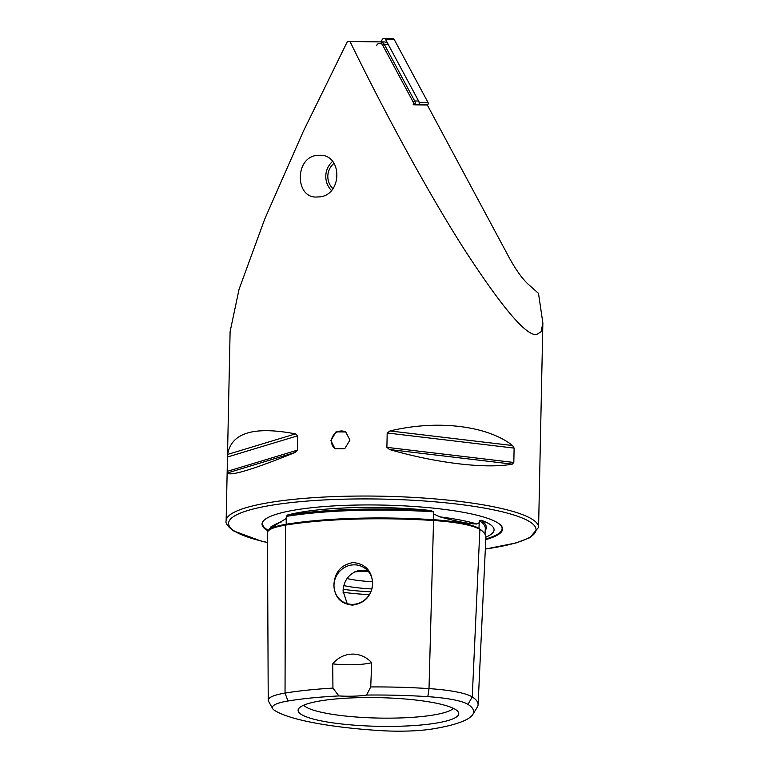 <?xml version="1.0" encoding="UTF-8"?>
<svg xmlns="http://www.w3.org/2000/svg" width="769" height="769" viewBox="0 0 769 769"><rect width="100%" height="100%" fill="white"/><g stroke="black" fill="none" stroke-linecap="round" stroke-linejoin="round"><path stroke-width="1.15" d="M472.791 714.478L477.213 707.326A149.849 26.742 -178.8 0 0 478.087 704.664L485.873 537.387A154.127 27.511 -178.8 0 0 479.866 529.428A64.336 11.487 -178.8 0 0 433.553 520.517A154.127 27.511 -178.8 0 0 285.472 525.121A64.336 11.487 -178.8 0 0 267.458 532.734L268.227 700.194A60.069 10.718 -178.8 0 0 268.535 701.28L272.659 708.605A55.772 9.949 -178.8 0 0 274.543 710.393A145.552 25.973 -178.8 0 0 379.319 730.55A55.772 9.949 1.2 0 0 432.899 728.887A145.552 25.973 -178.8 0 0 472.791 714.478A145.552 25.973 -178.8 0 0 467.975 704.375A55.772 9.949 -178.8 0 0 427.824 696.656A145.552 25.973 -178.8 0 0 366.544 695.07A29.76 5.316 -178.8 0 1 338.879 695.935A145.552 25.973 -178.8 0 0 287.981 701.001A55.772 9.949 -178.8 0 0 272.659 708.605M485.191 530.687A154.348 27.549 -178.8 0 0 481.077 520.18L479.356 520.661L479.222 522.699L476.905 523.987C469.503 523.958 457.151 521.584 439.868 516.855L433.495 513.903L433.418 511.827L430.928 510.539A154.348 27.549 -178.8 0 0 287.587 514.999A111.813 19.956 1.2 0 1 430.928 510.539M287.587 514.999L286.308 516.403L286.203 518.479L269.054 529.13L268.439 530.745M335.332 448.875A9.92 9.372 122.6 0 1 331.487 441.041A9.92 9.372 122.6 0 1 336.466 432.418A9.92 9.372 122.6 0 1 346.04 432.188M349.953 440.06L344.723 448.75L335.005 448.673L330.891 440.656L335.976 431.89L345.714 431.967L349.953 440.06M333.881 585.199C334.678 597.417 340.917 604.049 352.587 605.097C364.583 603.338 371.273 596.302 372.657 583.988C372.081 571.069 365.602 563.927 353.231 562.543C341.052 564.657 334.611 572.213 333.881 585.199M333.996 585.209A20.09 18.975 -57.4 0 0 342.455 601.521A20.09 18.975 -57.4 0 0 362.151 601.685A20.09 18.975 -57.4 0 0 372.6 584.007A20.09 18.975 -57.4 0 0 364.131 567.695A20.09 18.975 -57.4 0 0 344.435 567.532A20.09 18.975 -57.4 0 0 333.996 585.209M367.918 570.934L364.977 570.281L358.931 570.463C349.126 573.405 343.83 580.249 343.041 591.005L347.204 603.665M485.768 539.588A120.291 21.465 -178.8 0 0 500.657 525.131A120.291 21.465 -178.8 0 0 497.889 522.949A120.291 21.465 -178.8 0 0 376.656 504.983A120.291 21.465 -178.8 0 0 264.123 520.171A120.291 21.465 -178.8 0 0 266.728 530.139A120.291 21.465 -178.8 0 0 268.198 531.014M368.13 571.184A50.841 9.074 -178.8 0 0 354.586 571.944M303.668 705.211A75.958 13.554 -178.8 0 0 305.601 706.778A75.958 13.554 -178.8 0 0 382.674 718.131A75.958 13.554 -178.8 0 0 453.402 708.355M455.613 709.576A80.341 14.342 -178.8 0 0 371.542 697.55A80.341 14.342 -178.8 0 0 298.574 708.807A80.341 14.342 -178.8 0 0 301.227 714.382A80.341 14.342 -178.8 0 0 393.651 726.369A80.341 14.342 -178.8 0 0 458.343 712.152A80.341 14.342 -178.8 0 0 455.613 709.576M318.664 155.319C343.224 153.05 342.878 197.143 317.789 196.941C294.335 199.604 294.316 155.3 318.664 155.319L319.462 155.309M481.077 520.18A111.813 19.956 1.2 0 1 489.709 524.179A111.813 19.956 1.2 0 1 493.66 531.504A111.813 19.956 1.2 0 1 485.873 537.127M350.01 41.488L380.924 41.901L414.683 104.844L427.304 105.007L509.145 257.567C515.788 269.659 522.113 278.532 528.13 284.174L538.492 293.364L542.866 322.99L541.088 331.775L536.358 334.64C525.727 335.486 501.561 306.841 463.861 248.695C427.362 191.51 383.548 110.419 350.01 41.488L347.367 41.574L303.284 131.441L264.767 218.963L239.053 289.327L230.104 331.622L226.134 520.834C225.259 523.093 227.634 526.409 233.276 530.793L261.345 541.136L267.506 542.568M317.789 196.941L316.982 196.951M389.556 449.538C436.321 463.14 486.248 469.08 512.26 464.14L513.817 462.467L514.115 448.096L512.644 445.549C487.152 425.517 437.234 419.576 389.95 430.948L387.192 432.985L386.894 447.356L389.556 449.538L512.26 464.14M227.24 473.012C230.364 476.357 252.991 469.513 295.104 452.48L297.401 450.144L297.699 435.773L295.488 433.879C253.905 425.949 231.277 432.793 227.634 454.412L227.24 473.012L295.104 452.48M338.879 695.935L332.939 688.111L332.717 663.878C342.887 651.401 360.767 650.757 371.667 662.667L370.735 686.938L366.544 695.07M478.087 704.664A149.849 26.742 -178.8 0 0 472.253 696.925A60.069 10.718 -178.8 0 0 429.015 688.611A149.849 26.742 -178.8 0 0 370.735 686.938M332.939 688.111A149.849 26.742 -178.8 0 0 285.039 693.09A60.069 10.718 -178.8 0 0 268.227 700.194M347.05 578.538A44.64 7.969 -178.8 0 0 372.523 581.758M343.81 585.613A50.841 9.074 -178.8 0 0 371.888 588.958M332.717 663.878A29.76 5.316 -178.8 0 0 371.667 662.667M381.116 41.872L382.193 39.575A1.98 1.903 90.8 0 1 383.933 38.45L392.623 38.565A1.98 1.903 90.8 0 1 394.266 39.584L428.006 102.479A1.98 1.903 90.8 0 1 428.054 104.305L427.535 105.44M383.933 38.45A1.98 1.903 90.8 0 1 385.577 39.469L419.316 102.364A1.98 1.903 90.8 0 1 419.365 104.19L419.038 104.901M334.006 163.355A16.62 15.976 -89.2 0 0 328.017 179.062A16.62 15.976 -89.2 0 0 332.929 188.655M332.544 161.461A19.59 18.831 -89.2 0 0 326.018 179.533A19.59 18.831 -89.2 0 0 331.42 190.462M380.934 41.93A4.96 4.768 90.8 0 1 384.308 44.4L414.654 100.96A4.96 4.768 90.8 0 1 415.039 104.844M379.723 41.882A4.96 4.768 90.8 0 1 380.213 41.862L384.154 41.92A4.96 4.768 90.8 0 1 388.249 44.458L418.596 101.008A4.96 4.768 90.8 0 1 418.98 104.901M413.078 104.882A3.47 3.336 -89.2 0 0 412.991 101.681L382.654 45.121A3.47 3.336 -89.2 0 0 376.733 45.313M380.213 41.862A4.96 4.768 90.8 0 1 380.703 41.901M479.068 528.947A0.99 0.932 122.6 0 1 478.962 528.457L479.222 522.699M433.476 520.507L433.341 519.7A153.156 27.338 -178.8 0 0 286.193 524.256L286.203 518.479M285.789 525.064A0.99 0.702 80.6 0 0 286.193 524.275A63.375 11.314 -178.8 0 0 269.015 530.245M476.905 523.987A112.812 20.138 -178.8 0 0 439.868 516.855M281.79 521.776A112.812 20.138 -178.8 0 0 271.332 527.015L269.054 529.13M264.353 519.959A119.829 21.388 -178.8 0 0 267.179 529.668A119.829 21.388 -178.8 0 0 268.439 530.427M485.326 549.085L515.941 542.981L529.697 537.762L538.579 527.38A156.261 27.886 -178.8 0 0 532.494 519.44A156.261 27.886 -178.8 0 0 360.834 496.043A156.261 27.886 -178.8 0 0 226.134 520.834M485.326 549.008A153.771 27.444 -178.8 0 0 530.052 521.949A153.771 27.444 -178.8 0 0 339.792 499.302A153.771 27.444 -178.8 0 0 234.564 531.139A153.771 27.444 -178.8 0 0 267.506 542.472M427.824 696.656L429.015 688.611L433.553 520.517M287.981 701.001L285.039 693.09L285.472 525.121M485.797 538.973A119.829 21.388 -178.8 0 0 500.436 524.91M343.051 592.255A69.45 12.391 -178.8 0 0 369.399 594.648M343.147 589.285A66.97 11.948 -178.8 0 0 370.879 591.822M433.418 511.827A153.358 27.367 -178.8 0 0 286.308 516.403M483.172 531.975A153.156 27.338 -178.8 0 0 478.962 528.457A63.375 11.314 -178.8 0 0 433.341 519.681L433.495 513.903M485.028 534.244L485.287 528.563A153.358 27.367 -178.8 0 0 479.356 520.661M467.975 704.375L472.253 696.925L479.866 529.428M386.894 447.356L513.817 462.467M387.192 432.985L514.115 448.096M389.95 430.948L512.644 445.549M227.634 454.412L295.488 433.879M227.499 457.007L297.699 435.773M227.201 471.378L297.401 450.144M419.365 104.19L428.054 104.305M419.316 102.364L428.006 102.479M385.577 39.469L394.266 39.584M388.249 44.458L384.308 44.4L382.654 45.121M412.991 101.681L414.654 100.96L418.596 101.008M270.832 527.582L270.871 526.909M538.579 527.38L542.866 322.99"/></g></svg>
